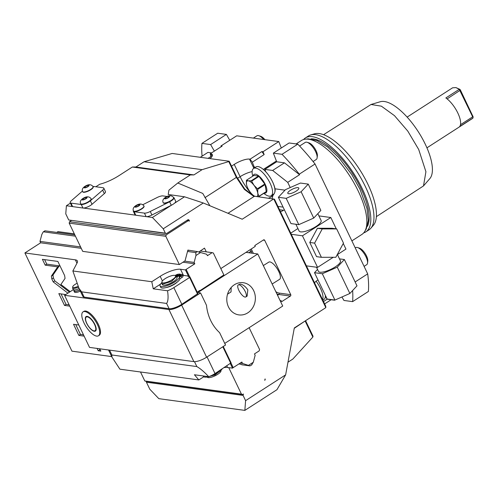 <?xml version="1.0" encoding="UTF-8"?>
<svg xmlns="http://www.w3.org/2000/svg" width="498" height="498" viewBox="0 0 498 498"><rect width="100%" height="100%" fill="white"/><g stroke="black" fill="none" stroke-linecap="round" stroke-linejoin="round"><path stroke-width="0.75" d="M95.846 186.762L99.7 184.279C106.423 182.486 113.121 179.429 119.794 175.109L132.344 167.017L135.917 167.011L144.078 161.75L172.165 153.459L229.18 161.234L228.763 161.576L236.351 177.406L244.412 189.439L253.289 196.013L274.473 199.206L325.729 306.189L325.841 307.639L273.744 198.901L242.215 219.22L203.284 202.991L184.503 196.791L168.218 194.469L168.94 190.155L177.774 183.015L190.329 174.929L193.896 174.923L202.064 169.662L228.763 161.576M133.383 210.666A6.094 1.755 -25.6 0 0 133.34 211.301L135.02 214.812A6.094 1.755 -25.6 0 0 135.493 215.161L83.315 208.046A6.094 1.755 -25.6 0 0 92.03 204.305L90.35 200.794A6.094 1.755 -25.6 0 1 81.28 204.51L70.959 203.103A6.094 1.755 -25.6 0 1 70.193 202.686A6.094 1.755 -25.6 0 1 71.345 200.725L82.431 191.095M104.325 193.622L102.644 190.118A6.094 1.755 -25.6 0 0 103.796 188.157L105.476 191.662A6.094 1.755 -25.6 0 1 104.325 193.622L92.03 204.305M132.344 167.017L190.329 174.929M184.503 196.791L174.487 203.24A6.094 1.755 -25.6 0 0 175.688 201.242L174.007 197.731A6.094 1.755 -25.6 0 0 173.485 197.364M70.193 202.686L71.874 206.197A6.094 1.755 -25.6 0 0 72.341 206.546A6.094 1.755 -25.6 0 0 72.64 206.614L82.961 208.021A6.094 1.755 -25.6 0 0 83.315 208.046M72.341 206.546L66.396 205.736L65.767 213.847L68.712 219.985L165.348 233.17L163.251 228.781L152.407 217.47L146.462 216.661A6.094 1.755 -25.6 0 0 151.946 214.999L150.265 211.494A6.094 1.755 -25.6 0 1 144.432 213.125L134.105 211.718A6.094 1.755 -25.6 0 1 133.34 211.301M135.493 215.161A6.094 1.755 -25.6 0 0 135.786 215.223L134.105 211.718M146.462 216.661A6.094 1.755 -25.6 0 1 146.107 216.636L135.786 215.223M142.895 204.666L157.082 197.544A6.094 1.755 -25.6 0 1 162.921 195.907L167.085 196.48M151.946 214.999L171.3 205.288A6.094 1.755 -25.6 0 0 171.374 205.251A6.094 1.755 -25.6 0 0 174.487 203.24M171.3 205.288L169.619 201.777A6.094 1.755 -25.6 0 0 174.007 197.731M171.374 205.251L152.407 217.47M203.284 202.991L163.251 228.781M177.774 183.015L202.767 193.436L209.882 205.736M135.917 167.011L193.896 174.923M144.078 161.75L202.064 169.662M229.18 161.234L236.656 176.834L244.767 189.072L253.849 196.162M305.585 320.7L313.037 336.25L312.844 337.059L292.818 359.077L287.975 362.195M211.276 157.399L210.785 156.534A16.247 6.237 -122.8 0 0 210.274 153.751L210.835 153.826A12.189 3.511 154.4 0 1 212.366 154.654A12.189 3.511 154.4 0 1 210.013 158.619M221.311 146.636L220.931 145.976L222.096 146.132L210.274 153.751M220.931 145.976L236.699 135.817L278.805 141.563L281.295 147.999M208.077 158.358L210.816 156.59M229.74 140.299L226.397 134.41L210.629 144.569L214.358 151.118M200.302 157.293L207.915 152.394L211.6 152.898M202.076 156.154A119.831 46.015 57.2 0 1 201.945 143.387L210.629 144.569M226.397 134.41L217.707 133.227L201.945 143.387M341.952 296.97L343.931 300.45L352.615 301.632L368.383 291.473A119.831 46.015 -122.8 0 0 367.686 273.875L315.047 164.01L299.279 174.169L299.553 174.73L287.726 182.349L290.222 187.553M297.798 144.152L282.03 154.312L273.346 153.123L289.108 142.97L297.798 144.152A119.831 46.015 57.2 0 1 315.047 164.01M331.139 299.74L324.64 303.923M314.524 282.808A12.189 10.688 -82.2 0 1 317.182 280.43L317.973 279.92M279.509 209.72L283.574 210.274A12.189 10.688 -82.2 0 1 280.424 211.638M283.574 210.274L284.358 209.77M367.686 273.875L355.13 281.961M352.615 301.632A119.831 46.015 -122.8 0 0 352.621 290.527M339.487 258.867L344.386 259.533L356.991 285.846L349.864 293.484L335.49 299.815M334.824 300.238L327.055 299.18L325.711 296.82A17.262 6.63 57.2 0 0 325.692 296.042M325.375 295.376A16.247 6.237 57.2 0 1 325.381 295.482L325.667 295.993M325.381 295.482A16.247 6.237 57.2 0 1 323.943 299.491L322.853 300.194M327.155 299.192L323.507 301.545M316.093 281.233A16.247 6.237 -122.8 0 1 320.507 288.41A16.247 6.237 57.2 0 1 322.623 299.709M364.088 266.374L366.671 264.712A10.153 3.897 -122.8 0 0 367.536 263.062A10.153 3.897 -122.8 0 0 366.005 256.837A10.153 3.897 -122.8 0 0 357.533 247.531A10.153 3.897 -122.8 0 0 355.672 247.637L355.242 247.917M367.536 263.062L367.779 261.145A8.528 3.274 -122.8 0 0 366.491 255.916A8.528 3.274 -122.8 0 0 359.375 248.104L357.533 247.531M231.533 166.145L234.234 164.402A12.189 3.511 154.4 0 1 249.492 159.099L250.058 159.179A16.247 6.237 -122.8 0 0 252.324 162.199L254.235 167.135L254.553 166.93A17.262 6.63 -122.8 0 0 254.042 168.156M278.805 141.563L263.037 151.716L261.88 151.56L250.058 159.179M261.88 151.56A16.247 6.237 -122.8 0 0 264.145 154.579L252.324 162.199M263.037 151.716L264.145 154.579M254.827 167.652L254.553 166.93M266.461 172.482L266.505 172.594A16.247 6.237 -122.8 0 0 255.922 166.942L253.557 168.467A16.247 6.237 -122.8 0 0 252.474 175.091L252.723 176.199M273.346 153.123L276.695 161.775L284.464 162.84L299.553 174.73M284.999 190.174L275.014 188.81A17.262 6.63 57.2 0 0 265.758 171.692L264.868 169.395L276.695 161.775M282.03 154.312A119.831 46.015 57.2 0 1 299.279 174.169M264.868 169.395L272.643 170.453L284.464 162.84M272.643 170.453L287.726 182.349M275.014 188.81C275.487 191.027 274.753 193.305 272.798 195.633L271.142 197.003L268.571 198.198M253.719 168.368L253.799 168.094A17.262 6.63 57.2 0 1 254.235 167.135M271.64 195.477A17.262 6.63 -122.8 0 0 272.898 195.527M266.505 172.594A16.247 6.237 57.2 0 1 272.456 181.658A16.247 6.237 57.2 0 1 274.778 192.321M274.348 193.392A16.247 6.237 57.2 0 1 273.526 194.264L271.161 195.782A16.247 6.237 57.2 0 1 264.681 194.033L263.778 193.355M253.557 168.467A16.247 6.237 -122.8 0 1 270.09 183.183A16.247 6.237 57.2 0 1 271.161 195.782M264.22 193.068A10.968 4.214 57.2 0 0 265.216 184.36A10.968 4.214 -122.8 0 0 258.101 175.377A10.968 4.214 -122.8 0 0 253.165 175.912M258.96 176.417A10.358 3.978 -122.8 0 0 258.53 176.074L253.893 175.439L246.56 180.17A10.358 3.978 57.2 0 0 246.417 180.432L246.454 184.266A9.138 3.511 -122.8 0 0 246.554 184.77L246.454 184.266A9.138 3.511 57.2 0 1 248.328 180.836L251.197 180.799A10.358 3.978 57.2 0 1 251.627 181.141L258.96 176.417L264.774 184.023A10.358 3.978 57.2 0 1 265.067 184.621L266.237 191.599A10.358 3.978 57.2 0 1 266.094 191.861L258.761 196.586L257.46 196.679M246.56 180.17L248.328 180.836A9.138 3.511 57.2 0 1 253.986 185.3L257.441 188.748A10.358 3.978 57.2 0 1 257.727 189.352L257.771 193.187L258.904 196.324L266.237 191.599M251.627 181.141L253.986 185.3A9.138 3.511 -122.8 0 1 257.771 193.187A9.138 3.511 57.2 0 1 256.7 196.579M246.554 184.77L246.547 184.752A9.138 3.511 -122.8 0 0 250.239 192.16A9.138 3.511 57.2 0 0 253.42 195.428L254.117 195.951M254.932 196.337A9.138 3.511 57.2 0 1 253.42 195.428M254.727 196.305L254.129 195.963M251.197 180.799L258.53 176.074M257.441 188.748L264.774 184.023M257.727 189.352L265.067 184.621M313.074 161.533L316.255 159.478A10.153 3.897 -122.8 0 0 317.12 157.829A10.153 3.897 -122.8 0 0 315.589 151.604A10.153 3.897 -122.8 0 0 307.117 142.304A10.153 3.897 -122.8 0 0 305.255 142.409L299.603 146.051M317.12 157.829L317.363 155.918A8.528 3.274 -122.8 0 0 316.074 150.682A8.528 3.274 -122.8 0 0 308.959 142.87L307.117 142.304M297.929 228.532L290.739 233.164M318.901 215.895L330.828 217.52L302.454 235.803L317.581 267.376L333.237 257.285M291.274 234.278L302.454 235.803M295.874 224.249L299.13 231.041A12.189 3.511 -25.6 0 0 300.661 231.869A12.189 3.511 -25.6 0 0 313.858 227.798A12.189 3.511 -25.6 0 0 321.11 220.508L317.83 213.673M337.202 254.733L345.954 249.093L343.259 243.466M336.256 228.85L330.828 217.52M306.401 265.851L317.581 267.376M336.673 228.912L331.842 228.252L317.413 228.271L309.775 242.47L316.566 256.644L321.397 257.304L335.826 257.285L343.471 243.086L336.673 228.912L322.243 228.931L314.605 243.13L321.397 257.304M317.413 228.271L322.243 228.931M309.775 242.47L314.605 243.13M316.467 267.221L318.459 271.379A12.189 3.511 -25.6 0 0 319.99 272.207A12.189 3.511 154.4 0 0 333.181 268.136A12.189 3.511 154.4 0 0 340.433 260.846L337.432 254.584M344.386 259.533L337.258 267.177L322.318 273.757L314.506 272.692L317.531 269.449M322.318 273.757L334.924 300.064L327.111 298.999L314.506 272.692M337.258 267.177L349.864 293.484M298.788 224.648L290.975 223.583L278.37 197.276L285.503 189.632L300.443 183.052L308.256 184.117L320.855 210.43L313.728 218.068L298.788 224.648L286.182 198.341L278.37 197.276M308.256 184.117L301.122 191.761L286.182 198.341M298.041 187.646A6.094 1.755 154.4 0 1 298.806 188.063A6.094 1.755 154.4 0 1 295.183 191.705A6.094 1.755 154.4 0 1 288.585 193.741A6.094 1.755 -25.6 0 1 287.819 193.33A6.094 1.755 -25.6 0 1 291.442 189.682A6.094 1.755 -25.6 0 1 298.041 187.646M301.122 191.761L313.728 218.068M351.874 240.889L361.915 234.415A55.851 21.451 -122.8 0 0 358.243 191.089A55.851 21.451 57.2 0 0 301.415 140.517L296.123 143.922M311.032 138.867A53.211 20.437 57.2 0 1 360.925 188.381A53.211 20.437 -122.8 0 1 367.393 226.341M363.708 232.865A55.851 21.451 -122.8 0 0 365.856 231.875A55.851 21.451 -122.8 0 0 362.183 188.555A55.851 21.451 57.2 0 0 305.355 137.977A55.851 21.451 57.2 0 0 303.568 139.527M305.355 137.977L308.505 135.942A55.851 21.451 57.2 0 1 310.708 134.939A55.851 21.451 57.2 0 1 365.333 186.52A55.851 21.451 57.2 0 1 370.829 228.258A55.851 21.451 57.2 0 1 369.012 229.846L365.856 231.875M310.708 134.939L314.406 133.844A54.768 21.028 57.2 0 1 367.972 184.416A54.768 21.028 57.2 0 1 373.363 225.345L370.829 228.258M323.569 134.697L371.029 104.48L381.387 106.174L394.484 115.661L407.787 131.099L418.706 149.493L425.921 171.735L423.499 185.922L376.37 216.649M371.029 104.48L380.273 101.735A46.021 17.673 57.2 0 1 425.292 144.239A46.021 17.673 57.2 0 1 429.818 178.633L423.505 185.916M455.956 87.604L459.262 89.31L445.859 97.944A18.277 7.022 57.2 0 1 457.805 112.984A18.277 7.022 57.2 0 1 459.61 126.635L473.007 118.001L473.1 116.793L460.451 90.113L459.978 89.397L455.956 87.604L452.607 87.797L407.127 117.098M426.929 147.831L472.409 118.53L473.007 118.001L472.907 116.115M459.978 89.397L459.262 89.31L472.677 116.843L460.482 124.699M447.111 98.884L460.451 90.113M264.911 139.664A8.528 3.274 -122.8 0 0 260.641 136.284L258.798 135.711A10.153 3.897 -122.8 0 0 256.931 135.817L253.395 138.095M263.679 139.496A10.153 3.897 -122.8 0 0 258.798 135.711M285.634 374.863L245.595 400.66L243.074 395.4L146.437 382.215L149.798 389.231L158.831 398.661L244.842 410.396L276.938 389.71L285.634 374.863L294.318 327.958L325.841 307.639M305.137 320.98L312.844 337.059M206.272 251.845L204.485 248.116L198.914 251.938M182.978 262.209L194.805 263.822L194.133 262.415L195.969 255.493L195.739 252.592L197.32 251.577L187.895 250.089L185.026 260.89L179.348 264.544L165.822 236.307L166.189 234.925L188.256 220.701L189.464 221.068L189.047 220.197L187.578 219.992M165.348 233.17L166.556 233.537L187.839 219.823A1.015 0.89 -82.2 0 1 189.047 220.197M228.738 367.63L241.449 394.155L242.657 394.522L243.447 394.018L243.074 395.4M243.074 364.941L238.965 363.901M220.813 268.584L255.244 246.404L254.82 245.526L263.492 239.936A1.015 0.89 -82.2 0 1 264.699 240.31L290.751 294.679A1.015 0.89 -82.2 0 1 290.384 296.061L281.712 301.645L281.289 300.773L280.449 301.315M265.092 378.916A1.015 0.89 -82.2 0 1 264.724 380.304L265.092 378.916M179.348 264.544L82.712 251.359L69.178 223.123L69.552 221.741L71.388 220.558M70.411 203.153L66.396 205.736M92.939 186.364L103.03 187.74A6.094 1.755 -25.6 0 1 103.796 188.157M102.644 190.118L90.35 200.794M88.762 201.839A5.789 1.668 154.4 0 1 80.788 203.968L80.664 203.701A5.789 1.668 -25.6 0 0 88.638 201.578A5.789 1.668 -25.6 0 0 91.103 198.702L91.227 198.963A5.789 1.668 154.4 0 1 88.762 201.839M90.729 189.757A5.789 1.668 154.4 0 1 82.755 191.879L82.631 191.618A5.789 1.668 -25.6 0 0 90.605 189.489A5.789 1.668 -25.6 0 0 93.07 186.613L93.201 186.881A5.789 1.668 154.4 0 1 90.729 189.757M85.588 198.702A2.029 0.585 -25.6 0 0 86.453 197.694A2.029 0.585 -25.6 0 0 83.658 198.441A2.029 0.585 154.4 0 0 82.793 199.449A2.029 0.585 154.4 0 0 85.588 198.702M87.555 186.619A2.029 0.585 -25.6 0 0 88.42 185.605A2.029 0.585 -25.6 0 0 85.625 186.352A2.029 0.585 154.4 0 0 84.76 187.36A2.029 0.585 154.4 0 0 87.555 186.619M166.556 233.537L68.712 219.985M186.787 220.502L188.256 220.701M69.552 221.741L166.189 234.925M69.178 223.123L165.822 236.307M195.739 252.592L187.528 251.471M194.133 262.415L184.658 261.126M80.589 246.927L39.989 241.387L41.832 234.465L43.195 231.925L44.932 230.811L74.806 234.863M75.435 236.183L43.531 231.825L45.113 230.811M189.103 250.457L187.846 250.282M197.32 251.577L206.745 254.291L207.417 255.692L212.142 252.648L213.356 253.015L223.857 274.94L200.196 290.527A0.815 0.71 97.8 0 0 199.58 290.583L197.208 292.108M111.689 356.587L71.955 351.165L24.9 252.953L40.662 242.794L39.989 241.387M56.784 232.404L58.005 231.62L74.32 233.848M81.261 248.328L40.662 242.794M194.805 263.822L186.134 269.406L189.707 276.863M197.594 294.125L189.607 277.467L189.912 276.888L197.899 293.552L181.826 304.284A10.153 2.926 -25.6 0 1 169.115 308.704L84.143 297.113A10.153 2.926 -25.6 0 1 82.867 296.422L79.026 288.41L72.851 270.962L151.784 281.731L160.169 276.328A16.247 4.687 -25.6 0 1 180.513 269.256L185.474 269.935A2.029 0.585 154.4 0 1 186.134 269.406M72.851 270.962L77.103 262.956A16.247 4.687 154.4 0 0 77.377 260.933A16.247 4.687 154.4 0 0 75.335 259.832L24.9 252.953M73.337 289.649L64.566 295.302L168.934 309.538A10.153 2.926 -25.6 0 0 181.652 305.118L200.563 292.93L198.341 292.631L198.646 292.052L257.765 253.968L245.993 252.362M199.847 290.477L200.196 290.527M79.792 290.01A6.094 1.755 -25.6 0 1 74.656 291.305A6.094 1.755 154.4 0 1 73.891 290.888L74.439 292.033A6.094 1.755 -25.6 0 0 75.204 292.444A6.094 1.755 -25.6 0 0 80.34 291.149M64.566 295.302L89.522 347.392L193.89 361.629A10.153 2.926 154.4 0 0 206.608 357.209L225.526 345.021L219.593 332.645A42.654 37.412 97.8 0 1 206.496 305.305L200.563 292.93M257.765 253.968L282.721 306.052L224.747 343.408M281.289 300.773L280.113 300.611M228.47 306.924A16.247 14.249 -82.2 0 1 229.429 289.88A16.247 14.249 -82.2 0 1 243.273 282.702A16.247 14.249 -82.2 0 1 253.687 290.676A16.247 14.249 -82.2 0 1 252.729 307.72A16.247 14.249 -82.2 0 1 238.884 314.898A16.247 14.249 -82.2 0 1 228.47 306.924M98.455 335.783L99.239 335.272A14.218 5.459 -122.8 0 0 98.305 324.248A14.218 5.459 -122.8 0 0 83.838 311.375L83.048 311.879A14.218 5.459 -122.8 0 0 83.988 322.909A14.218 5.459 57.2 0 0 98.455 335.783A14.218 5.459 57.2 0 0 97.515 324.752A14.218 5.459 -122.8 0 0 83.048 311.879M249.131 327.696L259.57 349.478L259.203 350.866L254.472 353.91L255.144 355.311L253.301 362.239L251.602 364.872M251.938 364.779L250.027 365.893L242.532 363.44L241.86 362.034L233.189 367.624A2.029 0.585 -25.6 0 0 232.535 368.147L227.574 367.474A16.247 4.687 154.4 0 0 224.299 367.58M70.23 291.654L60.881 284.483L65.057 278.401L64.622 275.537L57.868 261.431L42.405 259.321L45.2 265.154L57.724 266.866L51.387 276.104L51.817 278.967L53.218 281.899L67.902 293.154M65.724 294.555L58.832 293.615L64.491 305.423L69.757 306.139M78.802 325.013L73.536 324.291L78.858 335.409L84.125 336.125M97.085 348.419L98.206 350.76L100.839 351.121L99.718 348.781M203.757 376.781L198.839 379.949L119.906 369.18L111.913 357.047L108.527 349.982M198.839 379.949L194.419 374.757L208.718 376.712A10.153 2.926 -25.6 0 0 215.018 373.562L231.091 362.83L223.26 346.484M230.786 363.403L222.811 346.764M230.381 363.665L232.535 368.147M242.532 363.44L240.179 363.117M250.027 365.893L241.81 364.773M140.504 371.987L144.806 380.97L146.02 381.337L242.657 394.522M146.437 382.215L146.649 381.424M241.449 394.155L144.806 380.97M245.595 400.66L244.842 410.396M208.718 376.712C204.292 371.931 200.333 368.557 196.847 366.578L111.869 354.987L111.913 357.047M203.209 375.959L203.421 376.401A10.626 3.063 -25.6 0 0 208.618 376.7M209.048 376.581A10.626 3.063 -25.6 0 0 222.145 368.968M220.981 370.269L215.08 374.901L207.218 376.998M221.056 370.201L220.975 370.979A7.538 2.173 154.4 0 1 215.858 375.405A7.538 2.173 154.4 0 1 208.27 377.615A7.538 2.173 154.4 0 1 207.591 377.391L207.031 377.03M79.026 288.41L81.622 291.847L166.593 303.444C168.156 301.396 168.473 297.175 167.54 290.77A10.153 2.926 -25.6 0 0 173.846 287.62L189.607 277.467M167.54 290.77L153.247 288.821L160.505 284.146M182.573 275.326A16.247 4.687 154.4 0 1 183.457 275.394L188.418 276.073A2.029 0.585 154.4 0 0 188.207 276.552A2.029 0.585 154.4 0 0 188.462 276.695L189.912 276.888M166.27 287.514A8.124 2.341 -25.6 0 0 177.132 282.161M151.784 281.731L153.247 288.821M185.474 269.935L188.418 276.073M161.813 282.708A10.626 3.063 -25.6 0 0 160.063 285.902A10.626 3.063 -25.6 0 0 170.017 284.514A10.626 3.063 -25.6 0 0 179.305 277.349L181.303 276.06A2.44 0.703 -25.6 0 0 182.343 274.846A2.44 0.703 -25.6 0 0 182.305 274.79A14.174 4.084 -25.6 0 0 181.291 274.255L176.802 277.149M160.063 285.902L160.736 287.302A10.626 3.063 -25.6 0 0 170.69 285.914A10.626 3.063 -25.6 0 0 179.977 278.749L181.975 277.461A2.44 0.703 -25.6 0 0 183.015 276.247A2.44 0.703 -25.6 0 0 182.978 276.197M176.466 276.458L180.133 274.099A14.174 4.084 -25.6 0 0 178.103 274.217A2.44 0.703 -25.6 0 0 175.508 275.269L175.134 275.512M180.463 274.79L180.133 274.099M175.999 279.664A7.719 2.222 154.4 0 1 164.608 285.124M175.595 275.792A1.22 0.349 154.4 0 1 176.087 275.344A1.22 0.349 154.4 0 1 177.767 274.896A1.22 0.349 154.4 0 1 177.244 275.506A1.22 0.349 154.4 0 1 175.956 276.029M179.566 275.824A1.22 0.349 154.4 0 1 181.247 275.375A1.22 0.349 154.4 0 1 180.724 275.979A1.22 0.349 154.4 0 1 179.05 276.427A1.22 0.349 154.4 0 1 179.566 275.824M179.977 278.749L179.305 277.349M161.838 283.524L162.342 284.576A8.124 2.341 154.4 0 0 163.363 285.13A8.124 2.341 -25.6 0 0 172.159 282.41A8.124 2.341 -25.6 0 0 176.995 277.554L176.491 276.502L171.654 281.358L162.858 284.072L161.838 283.524L161.887 281.999A7.538 2.173 154.4 0 1 167.004 277.573A7.538 2.173 154.4 0 1 174.593 275.363A7.538 2.173 154.4 0 1 175.271 275.587A7.538 2.173 154.4 0 1 171.611 280.069A7.538 2.173 154.4 0 1 162.89 282.908A7.538 2.173 154.4 0 1 161.887 281.999M175.271 275.587L176.491 276.502M64.491 305.423L66.066 304.409L69.129 304.826M61.042 293.913L66.066 304.409M53.218 281.899L54.799 280.878L69.477 292.133M57.724 266.866L59.306 265.851L52.962 275.089L53.392 277.952L54.799 280.878M45.2 265.154L46.775 264.139L59.306 265.851M44.608 259.62L46.775 264.139M99.295 348.725L100.21 349.801M75.74 324.596L80.433 334.388L83.496 334.812M98.206 350.76L99.781 349.745M78.858 335.409L80.433 334.388M200.321 251.036L212.142 252.648M94.857 324.391A8.634 3.318 57.2 0 1 96.164 329.682A8.634 3.318 57.2 0 1 92.379 330.435A8.634 3.318 57.2 0 1 86.646 323.27A8.634 3.318 -122.8 0 1 87.66 316.485A8.634 3.318 -122.8 0 1 94.857 324.391M96.189 329.365A8.124 3.119 57.2 0 1 95.548 330.404L95.074 330.709A8.124 3.119 57.2 0 1 86.808 323.358A8.124 3.119 -122.8 0 1 86.272 317.052L86.745 316.747A8.124 3.119 57.2 0 1 87.959 316.591M86.272 317.052A8.124 3.119 -122.8 0 1 94.539 324.41A8.124 3.119 57.2 0 1 95.074 330.709M240.204 284.09L238.262 284.9A7.109 2.509 57.9 0 1 239.102 284.781A7.109 2.509 -122.1 0 1 244.73 290.546A7.109 2.509 -122.1 0 1 245.819 296.945L247.12 296.129L247.83 289.873C245.439 286.406 242.9 284.476 240.204 284.09M227.53 294.175L231.035 291.921L231.203 287.483M245.819 296.945A7.109 2.509 -122.1 0 1 244.985 297.063A7.109 2.509 57.9 0 1 239.351 291.305A7.109 2.509 57.9 0 1 238.262 284.9M263.324 265.565L268.827 262.11A10.153 3.586 57.9 0 1 270.022 261.942A10.153 3.586 -122.1 0 1 278.065 270.171A10.153 3.586 -122.1 0 1 279.627 279.316L272.157 284.003M73.891 290.888A6.094 1.755 154.4 0 1 73.928 290.266M73.729 289.848L74.165 290.757A5.789 1.668 154.4 0 0 74.893 291.156A5.789 1.668 -25.6 0 0 79.755 289.929M78.547 287.371L73.399 288.672L72.633 288.261L73.218 289.487A6.094 1.755 154.4 0 0 73.984 289.904A6.094 1.755 -25.6 0 0 79.12 288.603M78.105 286.319A5.509 1.587 154.4 0 1 73.43 287.502A5.509 1.587 154.4 0 1 72.696 286.842A5.509 1.587 154.4 0 1 76.96 283.35M72.633 288.261L72.696 286.842M169.619 201.777L150.265 211.494M141.588 209.048A5.789 1.668 154.4 0 1 133.613 211.171L133.489 210.909A5.789 1.668 -25.6 0 0 141.463 208.786A5.789 1.668 -25.6 0 0 143.928 205.904L144.059 206.172A5.789 1.668 154.4 0 1 141.588 209.048M171.268 200.744A5.789 1.668 154.4 0 1 163.294 202.867L163.163 202.605A5.789 1.668 -25.6 0 0 171.138 200.476A5.789 1.668 -25.6 0 0 173.609 197.6L173.734 197.862A5.789 1.668 154.4 0 1 171.268 200.744M138.413 205.911A2.029 0.585 -25.6 0 0 139.278 204.902A2.029 0.585 -25.6 0 0 136.483 205.643A2.029 0.585 154.4 0 0 135.618 206.658A2.029 0.585 154.4 0 0 138.413 205.911M168.094 197.606A2.029 0.585 -25.6 0 0 168.959 196.592A2.029 0.585 -25.6 0 0 166.158 197.339A2.029 0.585 154.4 0 0 165.292 198.347A2.029 0.585 154.4 0 0 168.094 197.606M82.961 208.021L81.28 204.51M254.416 196.268L227.997 213.287M236.656 176.834L236.351 177.406L204.927 197.656M210.835 153.826L212.055 156.372M253.376 195.969A30.465 11.697 57.2 0 1 240.117 176.684L234.234 164.402M252.131 171.598A12.189 3.511 -25.6 0 0 240.117 176.684L237.44 178.402M283.094 207.131L277.934 206.427M272.798 195.633A12.189 10.688 -82.2 0 1 272.089 198.677M253.799 168.094L249.492 159.099M305.511 320.743L294.25 328.319M72.64 206.614L70.959 203.103M85.924 198.746A2.739 0.791 -25.6 0 0 86.752 197.202A2.739 0.791 -25.6 0 0 83.315 198.391A2.739 0.791 -25.6 0 0 82.494 199.941A2.739 0.791 -25.6 0 0 85.924 198.746M87.897 186.663A2.739 0.791 -25.6 0 0 88.719 185.113A2.739 0.791 -25.6 0 0 85.289 186.308A2.739 0.791 -25.6 0 0 84.461 187.858A2.739 0.791 -25.6 0 0 87.897 186.663M195.969 255.493L200.7 252.449M263.23 240.104L264.699 240.31M290.751 294.679L279.154 293.092A15.233 5.852 57.2 0 1 275.83 291.666M253.345 253.364L252.156 250.892A15.233 5.852 57.2 0 1 251.297 248.944M290.384 296.061L278.787 294.48A16.247 6.237 57.2 0 1 276.894 293.895M279.154 293.092A1.015 0.89 -82.2 0 1 278.787 294.48L277.554 295.27M248.714 252.729L250.886 251.334A16.247 6.237 57.2 0 1 250.145 249.685M252.156 250.892L250.886 251.334L251.758 253.146M198.963 292.712L198.646 292.052M181.652 305.118L206.608 357.209M168.934 309.538L193.89 361.629M253.301 362.239L248.577 365.283M230.985 363.023L233.189 367.624M76.96 263.23L75.335 259.832M226.839 365.943L227.574 367.474M111.869 354.987L109.541 350.119M196.847 366.578L194.494 361.673M215.018 373.562L207.05 356.923M181.826 304.284L173.846 287.62M169.115 308.704L166.593 303.444M160.169 276.328L162.392 280.965M180.513 269.256L183.457 275.394M84.143 297.113L81.622 291.847M181.975 277.461L181.303 276.06M51.817 278.967L53.392 277.952M51.387 276.104L52.962 275.089M146.107 216.636L144.432 213.125M138.755 205.954A2.739 0.791 -25.6 0 0 139.577 204.404A2.739 0.791 -25.6 0 0 136.147 205.599A2.739 0.791 -25.6 0 0 135.319 207.149A2.739 0.791 -25.6 0 0 138.755 205.954M168.43 197.65A2.739 0.791 -25.6 0 0 169.252 196.1A2.739 0.791 -25.6 0 0 165.822 197.295A2.739 0.791 -25.6 0 0 165 198.845A2.739 0.791 -25.6 0 0 168.43 197.65M263.317 169.426L276.396 161.003M365.246 230.506L366.198 229.086L368.346 220.353L366.982 208.5L359.973 189.228L351.831 174.686L338.833 157.605L327.628 147.016L316.977 140.517L308.038 138.818L306.345 139.104M91.103 198.702C89.217 196.274 86.49 196.193 82.929 198.459C80.527 200.128 79.773 201.877 80.664 203.701M93.07 186.613C91.184 184.185 88.463 184.111 84.897 186.376C82.494 188.045 81.74 189.788 82.631 191.618M183.015 276.247L182.343 274.846M143.928 205.904C142.042 203.483 139.316 203.402 135.755 205.668C133.352 207.336 132.599 209.079 133.489 210.909M173.609 197.6C171.723 195.172 168.996 195.098 165.429 197.364C163.033 199.026 162.273 200.775 163.163 202.605"/></g></svg>
